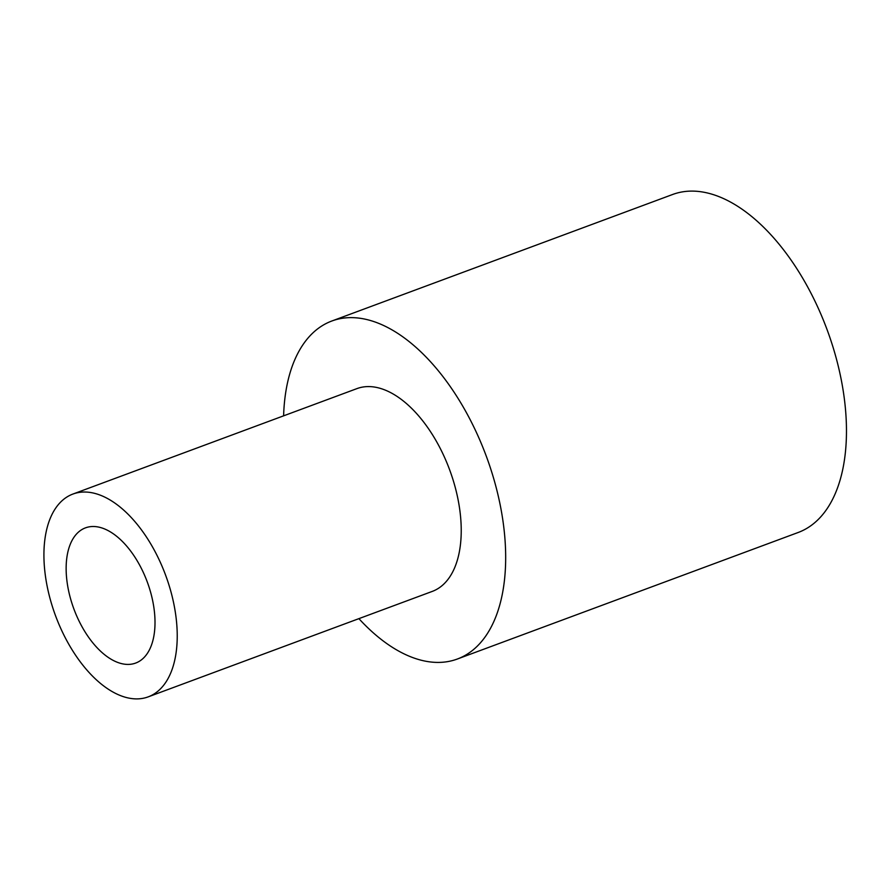 <?xml version="1.0" encoding="UTF-8"?>
<svg xmlns="http://www.w3.org/2000/svg" width="890" height="890" viewBox="0 0 890 890"><rect width="100%" height="100%" fill="white"/><g stroke="black" fill="none" stroke-linecap="round" stroke-linejoin="round"><path stroke-width="1.33" d="M136.17 698.895A108.168 58.662 69.6 0 1 52.009 605.334A108.168 58.662 69.6 0 1 72.924 494.05A108.168 58.662 69.6 0 1 84.984 492.025A108.168 58.662 69.6 0 1 169.144 585.587A108.168 58.662 69.6 0 1 148.218 696.859A108.168 58.662 69.6 0 1 136.17 698.895M72.924 494.05L356.923 388.618A108.168 58.662 69.6 0 1 368.972 386.583A108.168 58.662 69.6 0 1 453.144 480.144A108.168 58.662 69.6 0 1 432.217 591.427L148.218 696.859M283.61 415.841A180.281 97.766 69.6 0 1 331.825 321.012A180.281 97.766 69.6 0 1 351.917 317.63A180.281 97.766 69.6 0 1 492.192 473.558A180.281 97.766 69.6 0 1 457.315 659.034A180.281 97.766 69.6 0 1 437.235 662.416A180.281 97.766 69.6 0 1 358.904 618.65M331.825 321.012L672.629 194.487A180.281 97.766 69.6 0 1 692.709 191.105A180.281 97.766 69.6 0 1 832.984 347.033A180.281 97.766 69.6 0 1 798.119 532.509L457.315 659.034M93.517 526.502A72.112 39.104 69.6 0 1 149.62 588.88A72.112 39.104 69.6 0 1 135.669 663.061A72.112 39.104 69.6 0 1 127.637 664.418A72.112 39.104 69.6 0 1 71.534 602.04A72.112 39.104 69.6 0 1 85.473 527.859A72.112 39.104 69.6 0 1 93.517 526.502"/></g></svg>
